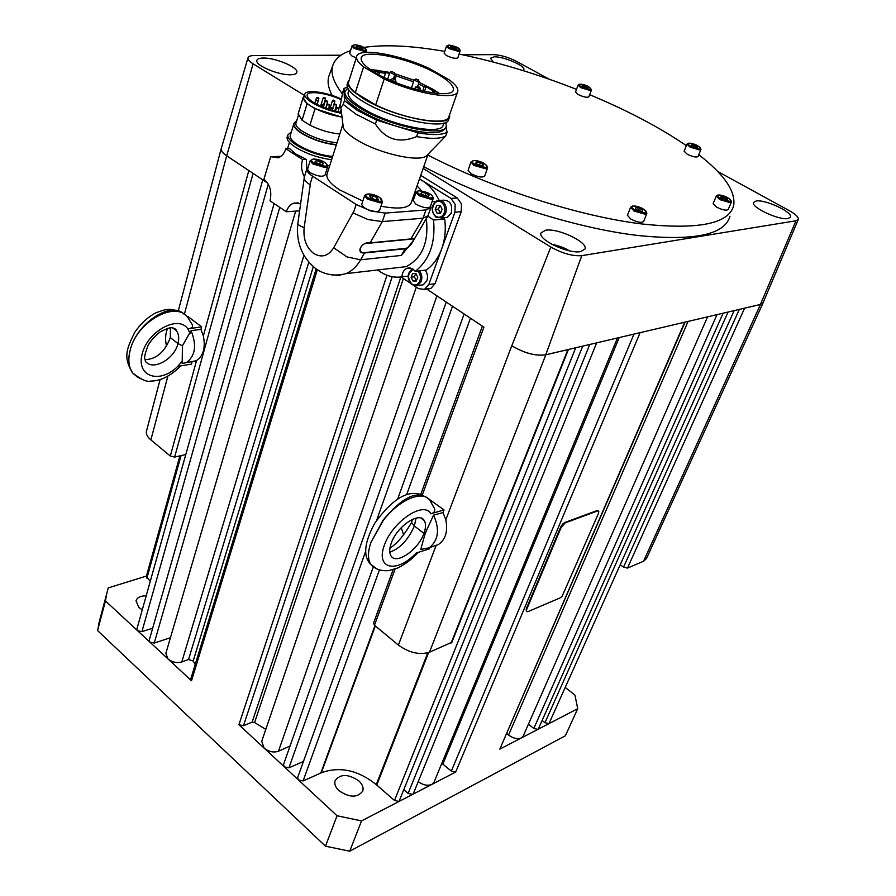 <?xml version="1.0" encoding="UTF-8"?>
<svg xmlns="http://www.w3.org/2000/svg" width="896" height="896" viewBox="0 0 896 896"><rect width="100%" height="100%" fill="white"/><g stroke="black" fill="none" stroke-linecap="round" stroke-linejoin="round"><path stroke-width="1.34" d="M415.834 79.094L414.142 79.934L417.379 81.726L419.205 81.682L418.354 80.002M417.446 80.002L416.013 79.016L418.253 79.789L417.446 80.002M415.722 86.99L420.482 89.018L419.642 87.259M419.642 87.282L417.099 86.341L419.642 87.282M392.504 78.68L390.779 79.542L393.411 81.166L395.942 81.301L395.069 79.587M393.758 78.77L394.957 79.363L393.814 79.52L392.683 78.59L393.758 78.77M425.163 270.166C427.605 273.437 428.142 277.032 426.776 280.963L423.203 284.805L420.504 285.152M420.717 175.358L457.274 197.982L461.451 203.885L461.227 211.736L435.042 283.707L428.792 284.525L424.469 289.386L418.578 288.646L414.333 285.813M428.792 284.525L441.717 248.786C438.29 258.037 433.171 265.115 426.373 270.021L415.251 271.365L412.821 268.934L406.963 268.229C403.894 269.696 402.237 272.574 401.968 276.864C394.206 277.95 386.792 276.158 379.725 271.477L377.63 269.965M401.117 276.976L410.166 283.024M435.042 283.707L430.808 288.512L427.728 288.926M441.571 217.918L444.685 219.072L433.541 220.013C435.658 242.771 429.554 259.885 415.251 271.365M433.541 220.013L427.829 216.16M417.054 185.909L421.602 190.859M426.283 218.669C429.005 242.133 422.285 258.126 406.146 266.65L393.288 268.139M413.571 240.386L401.341 255.427L360.64 259.806L364.515 252.974L405.227 248.763C410.301 248.002 417.536 235.659 410.973 238.918L370.25 242.861C362.096 240.912 354.883 253.691 364.515 252.974L364.616 252.594C356.821 253.758 360.058 242.435 368.536 243.253L411.925 239.064C416.382 237.07 409.674 248.326 405.328 248.405L401.341 255.427M419.451 179.01L422.15 180.522C429.195 184.979 434.851 191.554 439.118 200.256M432.074 201.712L435.546 201.466M457.274 197.982L450.979 198.419L455.168 204.355L454.944 212.229L461.227 211.736M450.979 198.419L419.496 178.875M444.685 219.072C446.029 229.533 445.032 239.434 441.717 248.786L454.944 212.229M440.283 200.379L442.915 200.2C449.994 200.032 452.76 204.389 451.214 213.248L447.216 217.448L444.158 217.706M442.12 209.272L440.518 213.17L437.069 213.226L435.221 209.384L436.8 205.498L440.261 205.43L442.12 209.272M439.958 205.43L438.402 209.149L435.221 209.384M437.069 213.226L440.608 212.957M438.402 209.149L440.261 212.968M408.139 276.102L401.968 276.864M425.947 288.546L483.426 326.838M717.64 171.438L789.376 210.706C795.726 214.301 798.717 217.179 798.358 219.374L795.995 220.774L581.784 255.651C572.611 256.301 562.296 253.434 550.827 247.027L423.125 168.448M304.438 95.402L253.109 63.829C249.413 61.499 247.699 59.528 247.968 57.882C248.394 56.37 250.522 55.586 254.374 55.541L341.029 55.216M267.624 183.086L226.699 155.814C222.69 153.093 220.886 150.674 221.267 148.579L221.346 148.277M306.802 169.086L306.331 159.376L295.893 154.067L289.654 148.646L285.858 148.758C284.323 153.474 281.781 156.486 278.242 157.797L270.682 156.677L280.963 156.33M331.61 159.701C318.438 157.942 306.376 153.776 295.434 147.224C289.442 143.293 286.675 139.955 287.123 137.2L287.246 136.797M332.349 157.405C319.166 155.624 307.104 151.458 296.139 144.906C290.147 140.974 287.381 137.648 287.829 134.904L291.323 131.97M332.64 156.486C320.208 155.098 308.616 151.222 297.875 144.861C292.342 141.243 289.789 138.174 290.203 135.643L290.315 135.274M336.325 144.928C323.87 143.483 312.245 139.586 301.437 133.235C295.893 129.64 293.317 126.605 293.709 124.13L293.922 123.536M339.819 134.008C330.053 133.078 320.085 130.144 309.926 125.182L302.042 120.232L298.189 113.714M302.042 120.232L307.093 103.757L303.072 97.698L304.203 96.152M307.093 103.757L315.034 108.674L309.926 125.182M342.059 117.275L315.034 108.674M342.026 117.051C330.747 115.27 320.421 111.664 311.058 106.21C305.794 102.894 303.33 100.117 303.677 97.888L303.778 97.563M341.566 113.277C330.68 111.306 320.869 107.766 312.144 102.659C306.88 99.344 304.416 96.578 304.752 94.36C305.323 89.141 325.965 91.851 341.398 99.008M341.454 112.426C331.352 110.734 322.157 107.475 313.88 102.659C309.086 99.646 306.846 97.138 307.16 95.133C307.675 90.272 327.23 92.994 341.253 99.736M317.285 97.44L316.501 97.854L317.184 98.414L318.886 98.627L318.472 97.854M317.621 97.742L318.416 97.742L317.621 97.742M323.949 97.474L323.165 97.877L323.702 98.37L325.539 98.65L325.136 97.877M324.867 97.63L324.038 97.429L324.867 97.63M316.501 97.854L315.627 100.453L317.8 100.934M316.434 100.027L317.587 100.486L316.434 100.027M333.267 100.094L332.494 100.498L333.066 101.002L334.858 101.27L334.454 100.498M333.558 100.363L334.398 100.397L333.558 100.363M321.832 104.093L321.037 104.496L321.754 105.078L323.445 105.28L323.03 104.496M322.179 104.395L322.974 104.384L322.179 104.395M325.774 101.058L327.096 102.066L327.219 101.17M326.29 100.722L327.163 101.069L326.29 100.722M329.504 105.157L327.141 104.496L329.504 105.157M327.947 104.171L329.112 104.429L327.947 104.171M332.203 108.069L330.21 108.069L332.618 108.853L334.858 101.282M331.038 107.766L332.158 107.968L331.038 107.766M336.493 105.101L334.186 104.496L336.493 105.101M335.003 104.194L336.112 104.406L335.003 104.194M336.986 107.923L338.363 108.954L338.464 108.046M337.512 107.598L338.408 107.946L337.512 107.598M304.394 176.781C301.47 171.394 300.854 165.637 302.546 159.522L306.331 159.376M270.682 156.677L263.906 179.245C270.01 184.386 272.048 191.565 270.021 200.805L286.328 211.781C287.762 207.39 290.17 204.534 293.552 203.202L300.608 203.75M299.611 210.84L286.328 211.781M285.858 148.758L302.546 159.522M462.426 54.768L493.842 54.645C500.909 55.037 508.547 57.31 516.768 61.477L549.136 79.195M729.96 216.182C724.954 234.786 694.187 241.214 637.672 235.458C575.378 228.256 487.446 200.122 423.73 166.69M332.136 95.435C328.194 87.886 327.141 81.334 329 75.768L329.448 74.558M788.021 218.546L790.44 217.157C793.262 212.363 765.24 199.214 756.179 201.006L753.581 202.44C750.624 207.144 779.139 220.539 788.021 218.546M580.675 251.608L585.01 248.987C588.179 242.211 557.984 227.909 545.608 230.227L540.971 232.926C537.69 239.613 568.534 254.195 580.675 251.608M290.685 74.76C294.426 74.67 296.486 73.864 296.845 72.352C298.547 67.469 275.453 57.669 263.278 58.05C259.358 58.106 257.208 58.912 256.838 60.491C255.058 65.341 278.656 75.32 290.685 74.76M522.984 70.571L523.846 69.664C525.627 65.946 503.731 56.459 494.301 56.818L490.437 58.229L493.338 62.07M427.795 155.008C491.568 188.25 579.533 216.462 641.749 223.944C698.141 229.958 728.773 223.866 733.656 205.654C735.907 191.486 724.293 174.507 698.779 154.717M686.381 145.656C659.691 127.445 627.458 110.466 589.68 94.707M576.498 89.365C536.659 73.752 497.515 61.992 459.066 54.074M444.774 51.386C411.902 45.674 384.944 44.352 363.877 47.41M350.571 50.613C341.051 53.883 335.149 58.778 332.875 65.296C330.31 72.979 333.502 82.522 342.44 93.923M700.93 149.531L698.029 156.509C696.36 157.606 692.754 156.834 687.198 154.202L684.118 151.166M591.45 89.992L588.907 96.79C587.216 97.832 583.632 97.082 578.166 94.539L575.546 91.963M460.141 50.826L457.845 57.803C455.974 58.946 452.178 58.195 446.466 55.541L444.181 53.189M731.382 202.104L728.179 209.53C726.376 210.818 722.501 210.022 716.565 207.133L713.126 203.571M646.834 213.573L643.608 221.502C641.525 223.093 637.258 222.286 630.784 219.083L627.424 215.286M356.272 57.848L351.882 55.944L349.709 53.536M487.558 167.888L484.702 176.053C482.384 177.856 477.792 177.072 470.949 173.701L468.104 170.274M584.64 87.539L581.986 86.094L582.389 85.333L588.101 87.438L587.709 88.211L584.64 87.539M582.389 85.333L582.086 86.15M584.853 87.595L585.446 85.994M724.058 199.36L720.877 197.59L721.034 196.482L727.541 198.901L727.395 200.01L724.058 199.36M727.082 199.954L727.541 198.901M723.531 199.069L724.36 197.131M358.646 48.328L356.014 46.805L356.922 46.054L363.059 48.328L362.163 49.09L358.646 48.328M356.922 46.054L356.597 47.141M359.912 48.597L360.438 46.816M427.918 288.926L426.294 288.266M798.28 219.554L763.168 302.546L760.413 304.461L545.776 354.782C535.506 356.149 524.182 353.136 511.806 345.744L550.827 247.027M763.314 302.198L760.458 304.494L744.251 308.246M734.037 310.643L733.41 310.8M722.994 313.242L722.355 313.387M706.843 317.027L705.667 317.296M684.947 322.157L639.654 332.774M616.448 338.218L615.082 338.542M596.456 342.899L595.65 343.09M582.49 346.181L581.683 346.371M568.21 349.53L545.821 354.816C535.528 356.182 524.182 353.158 511.762 345.744L445.816 519.859C448.078 531.272 445.614 539.504 438.424 544.533L433.63 546.224M426.317 497.246L444.035 509.925L443.038 512.568L445.816 519.859M403.603 534.89L401.262 527.643M433.597 515.144C439.914 529.458 438.469 540.333 429.262 547.758L420.762 549.472C426.238 529.782 423.718 536.446 433.597 515.144L443.038 512.568M436.173 545.328L398.395 645.064C409.158 652.814 419.507 655.2 429.453 652.221L451.842 642.309L568.434 349.474M412.362 519.378L411.589 522.547L407.299 529.368C401.464 538.317 395.685 544.578 389.928 548.162M444.035 509.925L430.786 513.789C423.909 500.517 392.504 521.494 384.283 545.395C375.413 569.363 396.939 573.608 416.158 553.022L429.363 548.878L429.856 547.546M389.794 552.16C399.974 548.61 408.162 539.885 414.366 525.997L423.942 533.389C418.32 549.965 395.875 565.331 390.914 555.699C389.234 552.787 389.334 548.654 391.216 543.29C396.749 526.456 419.53 511.067 424.312 520.643C426.048 523.645 425.925 527.89 423.942 533.378L414.366 525.986L416.046 518.101M430.36 501.189L434.314 508.267C435.411 511.022 434.235 512.859 430.786 513.789M430.304 501.032C423.909 489.373 399.706 498.904 383.354 520.341L371.045 542.08C367.786 551.622 367.629 558.981 370.586 564.133L376.667 568.814M374.898 567.84L370.182 563.808C367.483 558.858 367.774 551.622 371.045 542.08L383.107 520.139C401.397 498.176 415.856 490.605 426.485 497.426M373.531 623.112L374.461 625.229L398.395 645.064M466.245 315.392L465.203 314.698M448.291 303.43L447.261 302.747M264.32 180.88L263.446 180.298M249.267 170.856L226.654 155.826C222.712 153.138 220.886 150.752 221.189 148.669L221.469 147.885M187.018 316.635L187.891 316.478L201.645 326.872L200.95 329.392L203.358 335.866C205.632 347.626 203.37 355.846 196.582 360.517L192.125 361.648L191.453 364.112L177.733 366.374C159.869 384.373 136.002 376.869 142.15 354.01C147.582 331.15 178.416 314.53 187.824 328.866C191.8 328.35 193.267 326.906 192.226 324.554L188.283 318.203M191.083 330.635C196.963 345.464 195.339 356.149 186.234 362.678L182.202 363.451L182.403 345.8L191.083 330.635L200.95 329.392M166.522 346.181C165.021 339.55 165.379 333.581 167.619 328.294M174.787 328.563L174.541 329.269M144.995 359.699C156.464 359.206 164.898 351.859 170.307 337.635L170.408 327.79M173.074 327.947L176.456 330.77C178.797 334.062 179.301 338.33 177.979 343.538C174.362 359.486 152.074 371.504 145.197 360.942C145.947 357.672 142.016 361.547 148.008 345.565C150.36 341.186 154.414 336.605 160.182 331.834C166.522 328.72 170.352 327.365 171.685 327.768C174.608 328.238 176.198 329.235 176.456 330.77M201.645 326.872L187.824 328.866L189.997 333.334M137.939 377.518L132.35 372.736L130.29 368.861C128.408 363.798 128.318 357.795 130.021 350.829C135.901 323.714 170.934 300.451 184.05 314.182M188.205 318.035C176.467 299.578 136.248 321.63 130.021 350.829C128.33 357.795 128.486 363.854 130.491 369.018L132.664 372.994L140.213 378.75M146.541 430.875L146.418 431.368C145.925 434.112 147.403 436.957 150.864 439.902L170.307 456.019L174.63 457.083L185.797 454.53M136.898 629.014L137.536 630.683L105.448 600.925L106.702 593.79L108.226 587.899L146.44 576.072M146.272 576.666L150.27 581.314M142.274 609.829L138.846 607.443L136.013 600.835C137.122 597.486 140.515 595.806 146.205 595.795M565.41 687.557L574.941 695.083L577.718 708.702L548.99 723.61L734.149 310.621M577.718 708.702L565.365 735.773L349.709 851.2L325.483 846.182L97.563 630.56L100.408 617.333M105.448 600.925L97.563 630.56M427.773 652.826L376.275 784.605L394.486 800.475L399.034 801.45L361.536 820.915L337.053 815.752L325.483 846.182M337.053 815.752L238.918 724.73L243.466 725.726L252.123 722.165L254.587 722.523L265.81 729.389M190.803 678.866L191.498 680.736L137.536 630.683L141.915 631.669L152.667 628.197M297.64 777.627L298.446 779.946L303.094 780.942L321.339 772.8L375.323 625.946M376.275 784.605C358.21 770.213 340.043 766.203 321.776 772.587L321.339 772.8M338.957 790.664C335.451 787.282 334.163 783.955 335.104 780.651C340.301 773.73 348.219 773.797 358.837 780.886C362.432 784.291 363.742 787.674 362.757 791.045C357.515 797.933 349.586 797.798 338.957 790.664M283.517 764.579L284.312 766.83L288.938 767.827L303.442 761.477M261.733 741.362L264.13 748.115C268.778 751.8 273.56 752.83 278.466 751.218L290.035 746.043M165.861 653.33L167.933 658.885C172.222 662.267 176.837 663.298 181.776 661.976L188.563 659.478L193.189 661.024L195.205 664.485M149.184 640.371L149.834 642.096L154.235 643.082L170.453 637.694M361.536 820.915L349.709 851.2M542.136 720.451L544.981 722.702L548.99 723.61L499.811 749.134L685.104 322.123M441.818 763.314L451.338 771.098L455.683 772.038L399.034 801.45L582.725 346.125M528.438 724.158L533.826 728.459L537.88 729.378L538.418 728.806L723.117 313.208M506.856 733.634L508.558 735.045C513.206 738.416 517.496 739.379 521.416 737.923L523.197 736.075L707.571 316.848M418.242 781.614C423.035 785.131 427.571 786.061 431.861 784.403L434.101 782.029L617.456 337.982M404.107 789.947L408.117 793.43L412.619 794.394L413.37 793.587L596.669 342.854M253.098 173.398L174.63 457.083M620.357 564.838L623.56 567.112L627.469 568.075L643.53 561.243L646.498 558.533L763.112 302.814M181.048 455.616L146.888 578.189M268.274 184.15L141.915 631.669M279.765 207.368L154.235 643.082M452.491 306.23L376.667 520.229M365.702 551.163L288.938 767.827M470.456 318.192L406.672 494.558M379.422 569.89L303.094 780.942M575.725 347.76L394.486 800.475M589.758 344.478L408.117 793.43M526.366 611.453L526.21 609.022L560.672 527.05L562.498 524.227L564.738 522.514L597.027 510.608L598.27 510.866M561.176 527.408L565.242 522.872L597.52 510.955L598.786 511.358L598.416 513.576L562.139 596.277L560.011 597.968L527.811 611.688L526.456 611.52L526.68 609.381L561.176 527.408L560.672 527.05M716.979 314.653L533.826 728.459M728.078 312.043L544.981 722.702M739.312 309.411L623.56 567.112M478.845 165.133L475.686 163.24L476.437 162.109L480.334 162.859L483.482 164.741L482.742 165.883L478.845 165.133M479.494 165.267L480.334 162.859M476.437 162.109L475.978 163.419M638.736 210.739L635.421 208.813L635.79 207.592L639.464 208.286L642.768 210.202L642.41 211.422L638.736 210.739M638.523 210.616L639.464 208.286M642.275 211.4L642.768 210.202M452.906 48.406L450.341 46.984L451.013 46.278L456.781 48.406L456.12 49.123L452.906 48.406M453.701 48.586L454.227 46.984M451.013 46.278L450.71 47.186M694.086 146.966L691.186 145.398L691.387 144.469L697.39 146.686L697.189 147.616L694.086 146.966M693.795 146.81L694.49 145.118M697.021 147.582L697.39 146.686M430.674 205.677L430.886 207.547L425.97 209.955L423.058 218.221L427.974 215.757L430.797 207.805M415.453 194.13L414.422 193.48M329.717 165.648L327.813 165.726M304.293 177.128L304.136 177.867C304.158 179.816 306.074 182.067 309.904 184.621L312.57 176.154C308.728 173.611 306.79 171.382 306.768 169.456L308.067 167.451M312.57 176.154L356.171 204.478L353.338 213.035L367.998 219.554L382.323 221.581L385.213 213.08L370.877 211.008L356.171 204.478M385.213 213.08L425.97 209.955M433.238 198.408L430.282 206.786C427.784 208.667 423.002 207.805 415.934 204.198L413.168 200.693M327.723 166.589L325.002 175.134C322.314 177.162 317.296 176.299 309.949 172.57L307.485 169.322M382.491 201.824L379.557 210.482L377.149 211.669C368.794 210.862 363.63 208.454 361.682 204.467L361.726 204.333M381.002 206.203C398.104 209.384 408.128 208.365 411.062 203.157L428.064 154.235M327.152 173.701L326.95 174.339C326.189 178.595 330.378 183.77 339.539 189.862L362.813 201.051M342.91 124.253L343.347 127.792C344.971 131.242 349.16 135.083 355.925 139.339C377.238 153.082 418.522 162.635 426.418 155.926L427.963 154.325M443.15 138.69L445.771 135.934L447.082 132.205L445.995 127.042M416.573 136.618C399.123 143.752 385.403 139.552 375.402 124.018L376.667 120.176L417.883 132.81L416.573 136.618C431.054 139.104 440.787 138.88 445.771 135.934M347.379 87.315L344.008 88.379L344.434 100.621L343.224 104.429L355.97 114.173L375.402 124.018M344.434 100.621L357.213 110.342L376.667 120.176M378.235 199.371L375.178 199.573L370.843 197.87L369.578 195.978L372.646 195.787L376.958 197.478L378.235 199.371M376.286 199.506L376.958 197.478M371.818 198.262L372.646 195.787M353.002 212.811L333.693 247.744L346.931 256.906L360.64 259.806C356.776 266.493 351.859 271.107 345.878 273.65L338.587 275.408L331.128 274.792M333.693 247.744C328.261 256.155 321.608 258.07 313.723 253.501C306.264 247.542 303.083 238.907 304.17 227.606C300.171 226.139 298.066 224.773 297.842 223.518L297.909 223.048M410.738 239.131L423.058 218.221L382.323 221.581L370.014 243.085L411.925 239.064M344.523 92.691L344.221 94.427C344.557 98.762 349.798 104.059 359.934 110.331C370.462 116.626 382.928 122.013 397.32 126.504C425.522 134.389 441.638 134.837 445.704 127.87L446.141 126.605M445.816 122.293L446.354 126.011C445.693 137.883 389.547 126.728 360.55 108.405C349.44 101.506 344.221 95.861 344.915 91.459L347.771 88.211M343.224 104.429L340.872 107.688C339.797 108.069 340.446 102.883 342.832 92.12L344.008 88.379M443.856 123.043L443.206 124.88C442.579 136.013 389.995 125.552 362.813 108.405C352.363 101.931 347.469 96.622 348.118 92.49L348.309 91.885M347.312 83.877L347.11 84.526C346.438 88.872 351.68 94.483 362.824 101.36C391.922 119.616 448.134 130.917 448.739 119.179L449.411 117.264M349.339 79.733L347.917 81.995C347.39 84.582 349.317 87.83 353.718 91.739L363.653 98.784C392.784 117.018 449.03 128.374 449.613 116.693L449.624 114.632M417.883 132.81C432.365 135.318 442.098 135.117 447.082 132.205M348.757 81.57L348.555 82.197C348.006 84.974 350.258 88.469 355.32 92.702L363.574 66.875L384.194 78.971L375.704 104.944C406.526 119.918 448.112 126.134 448.986 116.458L457.576 91.896M375.704 104.944L355.32 92.702M384.194 78.971C415.307 93.89 457.061 100.598 457.766 91.347C458.371 88.413 455.672 84.672 449.669 80.125L429.43 68.566C399.179 54.242 357.706 47.152 356.63 56.694C356.126 59.338 358.445 62.731 363.574 66.875M437.853 74.29C448.728 80.606 453.88 85.758 453.331 89.746C452.962 99.814 402.17 89.107 375.648 72.934C365.456 66.819 360.618 61.891 361.155 58.162C362.074 47.97 411.533 58.666 437.853 74.29M369.958 69.294L389.861 72.442M394.778 73.718L414.042 80.226M418.992 82.298L432.757 89.174L439.611 93.576M379.355 72.386L385.437 73.338L384.586 72.285L389.536 73.45M394.778 74.693L396.222 75.891L413.504 81.816M418.443 83.944L424.155 86.688L426.082 86.71L434.493 91.582L432.555 91.571L434.829 93.15M384.104 77.437L385.437 73.338M396.222 75.891L395.035 79.453M395.349 74.827L394.027 78.859M422.688 91L424.155 86.688M374.528 70.773L379.378 72.8L378.594 70.974M378.549 71.03L376.074 70.034L378.549 71.03M432.555 91.571L432.141 92.792M426.082 86.71L424.491 91.392M318.125 163.722L315.045 161.75L316.198 160.653L320.421 161.538L323.501 163.509L322.358 164.606L318.125 163.722M319.626 164.035L320.421 161.538M316.198 160.653L315.728 162.187M425.891 193.178L429.072 195.171L428.21 196.336L424.155 195.496L420.963 193.502L421.837 192.338L425.891 193.178L425.018 195.675M421.355 193.738L421.837 192.338M417.782 277.323L416.248 281.053L412.91 280.986L411.107 277.2L412.63 273.482L415.968 273.526L417.782 277.323M415.71 273.526L414.288 276.808L416.45 280.582M414.288 276.808L411.107 277.2M412.91 280.986L416.091 280.582M391.586 71.512L389.883 72.374L393.736 74.267L394.979 74.099L394.117 72.419M393.501 72.486L391.754 71.434L393.501 72.486M417.76 271.062C420.381 273.952 421.053 277.357 419.765 281.254C417.782 285.051 415.094 285.947 411.712 283.92C407.019 277.547 407.635 272.742 413.594 269.517M412.003 284.704L417.514 285.544L421.098 281.691C422.453 277.738 421.915 274.131 419.462 270.85M436.094 217.134L441.504 217.93L445.514 213.707C447.093 208.656 446.096 204.546 442.523 201.387L437.192 200.603L433.126 204.882M441.515 202.339C444.685 205.139 445.57 208.768 444.158 213.248C442.086 217.235 439.309 218.254 435.826 216.294C428.68 211.624 434.582 197.019 441.515 202.339M226.699 155.814L253.109 63.829M686.997 144.144L690.099 147.146L699.832 150.013L700.952 149.475C699.194 145.846 695.184 143.73 688.912 143.158M699.485 148.859L690.861 146.328C687.926 144.603 687.344 143.573 689.114 143.237C693.235 142.744 704.088 148.613 699.485 148.859M448.627 45.102L446.454 46.211L448.773 48.474L458.483 51.363L460.163 50.77C460.018 48.16 456.266 46.267 448.874 45.102M458.147 50.243L449.546 47.69C447.014 46.144 446.835 45.293 448.997 45.158C457.173 46.85 460.23 48.552 458.147 50.243M630.638 207.278L634.01 211.03L645.434 214.29L646.867 213.483C645.086 209.037 640.438 206.539 632.923 205.99M645.03 212.946L634.917 210.056C631.579 207.939 631.008 206.618 633.192 206.08C638.243 205.229 650.619 212.374 645.03 212.946M470.96 161.997L473.827 165.379L485.654 168.75L487.603 167.776C485.901 163.486 481.275 161.067 473.738 160.541M485.251 167.384L474.768 164.394C471.643 162.322 471.374 161.056 473.95 160.619C479.83 159.958 491.646 167.003 485.251 167.384M351.926 46.021L354.122 48.395L364.605 51.475L366.666 50.736C365.075 47.354 361.099 45.382 354.738 44.8M364.246 50.288L354.962 47.555C352.397 45.909 352.363 45.002 354.861 44.856C360.483 44.733 370.306 50.411 364.246 50.288M716.318 196.09L719.768 199.618L730.285 202.664L731.416 202.037C729.624 197.926 725.245 195.586 718.278 195.003M729.915 201.41L720.597 198.722C717.371 196.773 716.688 195.563 718.536 195.082C722.882 194.331 734.765 200.928 729.915 201.41M578.077 85.109L580.709 87.651L590.15 90.462L591.472 89.936C589.826 86.643 586.051 84.706 580.149 84.134M589.814 89.354L581.459 86.878C578.794 85.299 578.402 84.403 580.294 84.19C588.045 85.77 591.214 87.494 589.814 89.354M760.413 304.461L795.995 220.774M552.093 244.44L568.803 250.678M545.776 354.782L581.784 255.651M483.896 327.186L422.296 494.962M411.578 522.558L414.366 525.997L411.589 522.547M395.08 569.072L374.461 625.229M248.808 170.587L203.358 335.866M226.654 155.826L184.352 314.384M177.979 343.538L170.318 337.624L177.979 343.549L182.403 345.811L177.979 343.538M177.733 366.374L182.538 360.92M167.854 376.197L150.864 439.902M196.582 360.517L170.307 456.019M545.821 354.816L429.453 652.221M567.862 349.653L451.102 643.026M428.59 652.557L376.802 785.008M760.458 304.494L643.53 561.243M744.598 308.213L627.469 568.075M303.923 255.338L181.776 661.976M308.806 262.203L188.563 659.478M313.309 266.627L193.189 661.024M317.274 269.931L191.498 680.736M386.982 275.24L238.918 724.73M392.213 276.696L243.466 725.726M400.859 277.01L252.123 722.165M403.39 278.499L254.587 722.523M436.934 295.859L278.466 751.218M374.942 625.621L320.813 772.968M619.214 337.568L442.938 763.918M633.942 334.118L451.338 771.098M640.08 332.718L455.683 772.038M684.656 322.269L499.811 749.134M688.083 321.418L508.558 735.045M418.768 190.702L416.091 192.293L418.914 195.664L431.144 199.326L433.283 198.296C432.678 194.578 427.963 192.035 419.126 190.68M419.339 190.77L430.102 194.006C433.25 196.179 433.462 197.49 430.741 197.915C424.458 198.531 412.462 190.994 419.339 190.77M313.264 159.04L310.162 160.765L312.682 163.845L325.203 167.597L327.768 166.466C326.155 162.154 321.429 159.678 313.6 159.018M324.8 166.174L313.712 162.848C310.71 160.686 310.733 159.443 313.779 159.107C320.622 158.67 332.147 166.029 324.8 166.174M379.478 197.322C371.874 193.514 366.923 192.954 364.616 195.653L367.371 199.069L380.128 202.854L382.536 201.69L379.714 197.478M379.366 197.322C382.547 199.584 382.659 200.939 379.714 201.398L368.413 198.038C360.741 193.267 372.254 192.573 379.366 197.322M304.17 227.606L310.229 184.834M405.328 248.405L364.616 252.594M423.203 284.805L417.514 285.544L411.678 284.57C406.739 278.51 407.064 273.269 412.642 268.822L409.091 272.709M419.194 81.715L417.648 86.274M414.142 79.934L411.432 88.01M420.493 88.995L420.022 90.362M415.374 87.203L414.77 88.984M390.779 79.542L390.51 80.371M395.931 81.323L395.55 82.477M296.8 120.434L293.978 123.256C293.53 126.202 296.128 129.472 301.773 133.078C312.536 139.44 324.083 143.293 336.426 144.626M337.008 142.789C325.024 141.557 313.667 137.838 302.949 131.622M302.736 131.488C298.256 128.71 295.938 126.157 295.77 123.816L298.245 115.707M406.146 266.65L345.878 273.65C330.848 277.693 319.659 271.936 314.339 267.467C301.504 256.346 296.005 241.696 297.842 223.518L304.17 178.405M424.547 289.352L430.808 288.512M437.192 200.603C431.066 205.173 430.595 210.638 435.792 217L441.504 217.93L447.216 217.448M410.099 267.859L406.963 268.229M289.442 142.442L287.526 148.714M287.829 134.904L287.123 137.2M293.709 124.13L290.203 135.643M303.072 97.698L298.088 114.061M304.752 94.36L303.677 97.888M318.886 98.65L317.083 104.474M325.539 98.672L322.896 107.162M323.165 97.877L321.138 104.406M318.024 101.248L317.038 104.451M317.61 100.453L317.912 101.024M315.627 100.453L314.776 103.197M332.494 100.498L329.627 109.614M321.037 104.496L320.522 106.142M323.445 105.302L322.862 107.15M327.622 101.965L325.662 108.248M326.032 100.766L325.427 101.058M325.248 101.17L323.322 107.341M327.141 104.496L325.942 108.349M327.936 104.093L327.331 104.373M329.123 104.496L329.426 105.067M329.538 105.28L328.317 109.189M330.21 108.069L329.717 109.648M331.005 107.654L330.4 107.946M332.618 108.853L332.136 110.376M340.178 104.485L338.845 108.718M341.13 109.76L340.346 112.258M334.186 104.496L332.315 110.432M334.97 104.082L334.365 104.373M336.157 104.496L336.459 105.056M336.571 105.28L334.734 111.07M338.867 108.853L337.938 111.81M337.266 107.643L336.672 107.923M336.482 108.046L335.462 111.25M293.552 203.202L298.245 202.888M332.875 65.296L329 75.768M688.587 143.192L686.986 144.189L684.096 151.222M446.454 46.211L444.158 53.256M632.542 206.035L630.605 207.357L627.39 215.387M473.39 160.563L470.926 162.098L468.07 170.397M354.48 44.8L351.904 46.088L349.686 53.614M717.909 195.048L716.296 196.146L713.104 203.638M579.869 84.146L578.054 85.154L575.523 92.019M366.643 50.814L366.184 52.349M247.968 57.882L221.267 148.579M569.206 250.768C565.029 248.002 559.205 245.829 551.712 244.238M429.262 547.758L438.424 544.533M421.546 494.782C407.725 489.608 392.123 499.106 374.73 523.253C364.47 542.136 362.947 555.654 370.182 563.808L370.586 564.133C374.83 569.072 380.845 571.234 388.651 570.618L397.846 567.952C405.014 564.458 411.858 559.25 418.354 552.339M424.312 520.643L421.042 518.134M186.234 362.678L195.854 360.864M172.726 327.88L176.422 330.702M180.891 365.848C170.531 376.051 160.496 381.125 150.786 381.046C147.202 382.323 141.165 379.646 132.675 372.994L132.339 372.725C124.062 358.109 125.227 350.986 134.938 332.058C140.829 323.534 147.717 317.173 155.613 312.95C167.63 308.269 169.781 308.84 178.125 310.968M106.702 593.79L98.862 623.314M163.766 693.19L160.821 690.402M258.272 782.589L255.069 779.565M221.189 148.669L178.248 311.002M160.115 379.557L146.418 431.368M179.894 455.874L146.25 576.744M262.763 179.85L136.875 629.104M274.098 203.549L149.162 640.472M295.658 211.12L165.771 653.621M316.042 269.203L190.781 678.966M416.293 287.123L261.621 741.664M446.23 302.053L283.483 764.669M464.117 313.97L397.712 498.915M373.24 567.101L297.606 777.728M482.395 326.144L420.694 494.458M393.12 569.699L373.509 623.202M310.162 160.765L307.44 169.456M426.418 155.926L445.637 136.125M306.824 169.03L304.192 177.43M364.616 195.653L361.682 204.467M348.891 90.048L348.118 92.49M347.11 84.526L347.917 81.995M326.95 174.339L342.854 124.466M343.347 127.792L340.872 107.688M344.322 93.352L344.915 91.459M374.326 70.941L374.002 71.949M379.456 72.71L378.806 74.715M348.555 82.197L356.63 56.694M368.738 243.23L370.014 243.074M413.045 241.293L427.437 216.686M368.536 243.264L411.891 239.064M416.091 192.293L413.123 200.805M394.968 74.133L393.467 78.68M389.883 72.374L387.677 79.117"/></g></svg>
